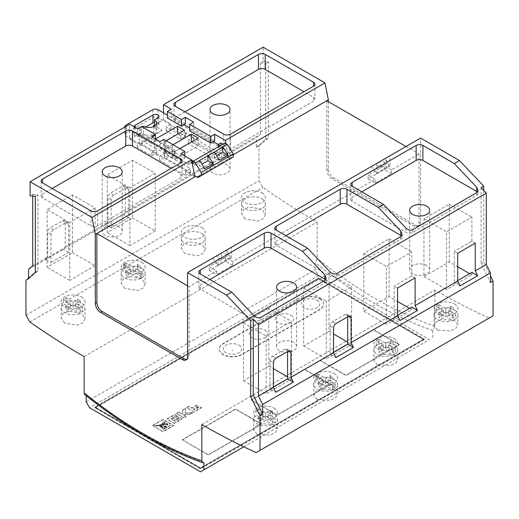 <?xml version="1.0" encoding="UTF-8"?>
<svg xmlns="http://www.w3.org/2000/svg" width="519" height="519" viewBox="0 0 519 519"><rect width="100%" height="100%" fill="white"/><g stroke="black" fill="none" stroke-linecap="round" stroke-linejoin="round"><path stroke-width="0.39" stroke-dasharray="2.6 1.95" d="M201.761 233.518A11.943 6.896 180 0 1 205.258 238.39A11.943 6.896 180 0 1 197.888 244.76A11.943 6.896 180 0 1 184.874 243.262A11.943 6.896 180 0 1 181.378 238.39A11.943 6.896 180 0 1 188.747 232.019A11.943 6.896 180 0 1 201.761 233.518M201.761 227.517A11.943 6.896 180 0 1 205.258 232.389A11.943 6.896 180 0 1 197.888 238.759A11.943 6.896 180 0 1 184.874 237.267A11.943 6.896 180 0 1 181.378 232.389A11.943 6.896 180 0 1 188.747 226.018A11.943 6.896 180 0 1 201.761 227.517A11.943 6.896 0 0 0 188.747 226.018A11.943 6.896 0 0 0 181.378 232.389A11.943 6.896 0 0 0 184.874 237.267A11.943 6.896 0 0 0 197.888 238.759A11.943 6.896 0 0 0 205.258 232.389A11.943 6.896 0 0 0 201.761 227.517M261.9 198.79A11.943 6.896 180 0 1 265.397 203.669A11.943 6.896 180 0 1 258.027 210.039A11.943 6.896 180 0 1 245.02 208.541A11.943 6.896 180 0 1 241.517 203.669A11.943 6.896 180 0 1 248.893 197.298A11.943 6.896 180 0 1 261.9 198.79M261.9 192.796A11.943 6.896 180 0 1 265.397 197.668A11.943 6.896 180 0 1 258.027 204.038A11.943 6.896 180 0 1 245.02 202.54A11.943 6.896 180 0 1 241.517 197.668A11.943 6.896 180 0 1 248.893 191.297A11.943 6.896 180 0 1 261.9 192.796A11.943 6.896 0 0 0 248.893 191.297A11.943 6.896 0 0 0 241.517 197.668A11.943 6.896 0 0 0 245.02 202.54A11.943 6.896 0 0 0 258.027 204.038A11.943 6.896 0 0 0 265.397 197.668A11.943 6.896 0 0 0 261.9 192.796M272.585 420.04L265.54 415.972L260.992 418.599L258.397 417.101L262.945 414.473L255.899 410.406A11.943 6.896 180 0 1 258.494 408.907L258.494 413.409A11.943 6.896 180 0 1 273.98 414.097A11.943 6.896 180 0 1 277.483 418.976A11.943 6.896 180 0 1 275.18 423.043L275.18 418.541A11.943 6.896 180 0 1 272.585 420.04L272.585 424.542A11.943 6.896 180 0 1 257.1 423.848A11.943 6.896 180 0 1 253.603 418.976A11.943 6.896 180 0 1 255.899 414.908L262.945 418.976L258.397 421.597L260.992 423.102L265.54 420.474L272.585 424.542M273.98 408.103A11.943 6.896 180 0 1 277.483 412.975A11.943 6.896 180 0 1 270.107 419.346A11.943 6.896 180 0 1 257.1 417.847A11.943 6.896 180 0 1 253.603 412.975A11.943 6.896 180 0 1 260.973 406.604A11.943 6.896 180 0 1 273.98 408.103A11.943 6.896 0 0 0 260.973 406.604A11.943 6.896 0 0 0 253.603 412.975A11.943 6.896 0 0 0 257.1 417.847A11.943 6.896 0 0 0 270.107 419.346A11.943 6.896 0 0 0 277.483 412.975A11.943 6.896 0 0 0 273.98 408.103M255.899 410.406L255.899 414.908M258.494 413.409L265.54 417.477L270.088 414.85L272.683 416.348L268.135 418.976L275.18 423.043M258.494 408.907L265.54 412.975L270.088 410.347L272.683 411.852L268.135 414.473L268.135 418.976M272.683 411.852L272.683 416.348M270.088 410.347L270.088 414.85M265.54 412.975L265.54 417.477M262.945 414.473L262.945 418.976M258.397 417.101L258.397 421.597M260.992 418.599L260.992 423.102M265.54 415.972L265.54 420.474M268.135 414.473L275.18 418.541M80.082 308.902L73.036 304.835L68.489 307.462L65.894 305.957L70.441 303.336L63.396 299.268A11.943 6.896 180 0 1 65.991 297.77L65.991 302.266A11.943 6.896 180 0 1 81.483 302.96A11.943 6.896 180 0 1 84.98 307.832A11.943 6.896 180 0 1 82.677 311.9L82.677 307.404A11.943 6.896 180 0 1 80.082 308.902L80.082 313.398A11.943 6.896 180 0 1 64.596 312.71A11.943 6.896 180 0 1 61.099 307.832A11.943 6.896 180 0 1 63.396 303.764L70.441 307.832L65.894 310.459L68.489 311.958L73.036 309.337L80.082 313.398M81.483 296.959A11.943 6.896 180 0 1 84.98 301.837A11.943 6.896 180 0 1 77.603 308.202A11.943 6.896 180 0 1 64.596 306.71A11.943 6.896 180 0 1 61.099 301.837A11.943 6.896 180 0 1 68.469 295.467A11.943 6.896 180 0 1 81.483 296.959A11.943 6.896 0 0 0 68.469 295.467A11.943 6.896 0 0 0 61.099 301.837A11.943 6.896 0 0 0 64.596 306.71A11.943 6.896 0 0 0 77.603 308.202A11.943 6.896 0 0 0 84.98 301.837A11.943 6.896 0 0 0 81.483 296.959M63.396 299.268L63.396 303.764M65.991 302.266L73.036 306.333L77.584 303.712L80.179 305.211L75.638 307.832L82.677 311.9M70.441 303.336L70.441 307.832M65.894 305.957L65.894 310.459M68.489 307.462L68.489 311.958M73.036 304.835L73.036 309.337M65.991 297.77L73.036 301.837L77.584 299.21L80.179 300.709L75.638 303.336L82.677 307.404M75.638 303.336L75.638 307.832M80.179 300.709L80.179 305.211M77.584 299.21L77.584 303.712M73.036 301.837L73.036 306.333M334.126 379.376A11.943 6.896 180 0 1 337.622 384.255A11.943 6.896 180 0 1 334.093 389.146A11.943 6.896 180 0 1 332.647 389.853A11.943 6.896 180 0 1 317.239 389.127A11.943 6.896 180 0 1 313.742 384.255A11.943 6.896 180 0 1 315.987 380.232A11.943 6.896 180 0 1 317.206 379.395A11.943 6.896 180 0 1 334.126 379.376M334.126 373.382A11.943 6.896 180 0 1 337.622 378.254A11.943 6.896 180 0 1 330.253 384.624A11.943 6.896 180 0 1 317.239 383.126A11.943 6.896 180 0 1 313.742 378.254A11.943 6.896 180 0 1 321.112 371.883A11.943 6.896 180 0 1 334.126 373.382A11.943 6.896 0 0 0 321.112 371.883A11.943 6.896 0 0 0 313.742 378.254A11.943 6.896 0 0 0 317.239 383.126A11.943 6.896 0 0 0 330.253 384.624A11.943 6.896 0 0 0 337.622 378.254A11.943 6.896 0 0 0 334.126 373.382M332.66 389.86L332.647 385.351L325.614 381.29L321.073 383.917L318.471 382.412L323.019 379.791L315.987 375.73A11.943 6.896 180 0 1 317.206 374.9A11.943 6.896 180 0 1 318.575 374.225L325.614 378.293L330.162 375.665L332.763 377.164L328.216 379.791L335.255 383.859A11.943 6.896 180 0 1 334.093 384.644A11.943 6.896 180 0 1 332.647 385.351L332.66 389.86L325.614 385.792L321.073 388.413L318.471 386.915L323.019 384.287L315.987 380.232A11.943 6.896 180 0 1 317.206 379.395L317.206 374.9A11.943 6.896 180 0 0 315.987 375.73L315.987 380.232L315.974 375.724A11.943 6.896 180 0 1 317.206 374.9L317.206 379.395A11.943 6.896 180 0 1 318.575 378.721L325.614 382.788L330.162 380.168L332.763 381.666L328.216 384.287L335.255 388.355A11.943 6.896 180 0 1 334.093 389.146A11.943 6.896 180 0 1 332.66 389.86L332.647 385.351A11.943 6.896 180 0 0 334.093 384.644L334.093 389.146L334.093 384.644A11.943 6.896 180 0 1 332.66 385.358M318.575 374.225L318.575 378.721M323.019 379.791L323.019 384.287M325.614 381.29L325.614 385.792M335.255 383.859L335.255 388.355M328.216 379.791L328.216 384.287M332.763 377.164L332.763 381.666M330.162 375.665L330.162 380.168M325.614 378.293L325.614 382.788M318.471 382.412L318.471 386.915M321.073 383.917L321.073 388.413M141.622 268.239A11.943 6.896 180 0 1 145.119 273.111A11.943 6.896 180 0 1 141.59 278.002A11.943 6.896 180 0 1 140.143 278.709A11.943 6.896 180 0 1 124.735 277.989A11.943 6.896 180 0 1 121.238 273.111A11.943 6.896 180 0 1 123.483 269.089A11.943 6.896 180 0 1 124.703 268.258A11.943 6.896 180 0 1 141.622 268.239M141.622 262.238A11.943 6.896 180 0 1 145.119 267.11A11.943 6.896 180 0 1 137.749 273.481A11.943 6.896 180 0 1 124.735 271.988A11.943 6.896 180 0 1 121.238 267.11A11.943 6.896 180 0 1 128.608 260.746A11.943 6.896 180 0 1 141.622 262.238A11.943 6.896 0 0 0 128.608 260.746A11.943 6.896 0 0 0 121.238 267.11A11.943 6.896 0 0 0 124.735 271.988A11.943 6.896 0 0 0 137.749 273.481A11.943 6.896 0 0 0 145.119 267.11A11.943 6.896 0 0 0 141.622 262.238M140.143 278.709L140.143 274.207L133.111 270.152L128.569 272.773L125.968 271.275L130.516 268.647L123.483 264.586A11.943 6.896 180 0 1 124.703 263.756A11.943 6.896 180 0 1 126.072 263.081L133.111 267.149L137.658 264.528L140.26 266.026L135.712 268.647L142.757 272.715A11.943 6.896 180 0 1 141.59 273.507A11.943 6.896 180 0 1 140.143 274.207L140.143 278.709L133.111 274.648L128.569 277.276L125.968 275.777L130.516 273.15L123.47 269.082A11.943 6.896 180 0 1 124.703 268.258L124.703 263.756A11.943 6.896 180 0 0 123.483 264.586L123.483 269.089L123.47 264.586A11.943 6.896 180 0 1 124.703 263.756L124.703 268.258A11.943 6.896 180 0 1 126.072 267.583L133.111 271.651L137.658 269.024L140.26 270.522L135.712 273.15L142.757 277.217A11.943 6.896 180 0 1 141.59 278.002A11.943 6.896 180 0 1 140.156 278.716L140.143 278.709M140.156 274.214A11.943 6.896 180 0 0 141.59 273.507L141.59 278.002L141.59 273.507A11.943 6.896 180 0 1 140.143 274.207L140.156 278.716M126.072 263.081L126.072 267.583M130.516 268.647L130.516 273.15M133.111 270.152L133.111 274.648M142.757 272.715L142.757 277.217M125.968 271.275L125.968 275.777M128.569 272.773L128.569 277.276M135.712 268.647L135.712 273.15M140.26 266.026L140.26 270.522M137.658 264.528L137.658 269.024M133.111 267.149L133.111 271.651M238.974 345.219A9.186 5.3 180 0 1 238.974 352.719A9.186 5.3 180 0 1 225.986 352.719A9.186 5.3 180 0 1 225.986 345.219A9.186 5.3 180 0 1 238.974 345.219M264.956 330.22A9.186 5.3 180 0 1 264.956 337.72A9.186 5.3 180 0 1 251.968 337.72A9.186 5.3 180 0 1 251.968 330.22A9.186 5.3 180 0 1 264.956 330.22M290.932 315.221A9.186 5.3 180 0 1 290.932 322.721A9.186 5.3 180 0 1 277.944 322.721A9.186 5.3 180 0 1 277.944 315.221A9.186 5.3 180 0 1 290.932 315.221M316.914 300.222A9.186 5.3 180 0 1 316.914 307.722A9.186 5.3 180 0 1 303.926 307.722A9.186 5.3 180 0 1 303.926 300.222A9.186 5.3 180 0 1 316.914 300.222M319.769 298.873A13.228 7.636 180 0 1 323.642 304.27A13.228 7.636 180 0 1 319.769 309.674L241.835 354.672A13.228 7.636 180 0 1 227.419 356.326A13.228 7.636 180 0 1 219.258 349.268A13.228 7.636 180 0 1 223.131 343.87L301.065 298.873A13.228 7.636 180 0 1 319.769 298.873M319.769 298.574A13.228 7.636 180 0 1 323.642 303.972A13.228 7.636 180 0 1 319.769 309.369L241.835 354.367A13.228 7.636 180 0 1 227.419 356.021A13.228 7.636 180 0 1 219.258 348.969A13.228 7.636 180 0 1 223.131 343.572L301.065 298.574A13.228 7.636 180 0 1 319.769 298.574M200.529 467.911L95.314 407.162L318.471 278.327L423.686 339.069L200.529 467.911L200.529 468.508L95.314 407.765L95.314 407.162M95.314 407.765L318.471 278.924L318.471 278.327M318.471 278.924L423.686 339.673L423.686 339.069M423.686 339.673L200.529 468.508M152.469 425.762L163.005 419.676L173.541 425.762L163.005 431.847L152.469 425.463L163.005 419.378L173.541 425.463L163.005 431.549L152.469 425.463M174.332 423.485L166.956 419.222L174.773 414.707L176.486 415.7L170.933 418.904L172.146 419.605L177.472 416.53L179.159 417.503L173.833 420.578L174.922 421.207L180.372 418.055L182.052 419.028L174.332 423.485L166.956 418.924L174.773 414.409L176.486 415.401L170.933 418.606L172.146 419.307L177.472 416.232L179.159 417.205L173.833 420.28L174.922 420.909L180.372 417.756L182.052 418.723L174.332 423.18M178.808 412.378L182.286 414.389L182.675 410.146L185.672 408.421L185.264 413.273L192.847 412.787L189.935 414.473L183.11 414.863L186.185 416.64L183.888 417.964L176.512 413.701L178.808 412.08L182.286 414.091L182.675 409.848L185.672 408.116L185.264 412.975L192.847 412.488L189.935 414.175L183.11 414.564L186.185 416.335L183.888 417.665L176.512 413.403L178.808 412.08M194.009 412.118L186.639 407.863L188.922 406.539L191.842 408.232L196.805 405.365L198.492 406.338L193.529 409.206L194.619 409.835L199.789 406.851L201.463 407.817L194.009 412.118L186.639 407.558L188.922 406.241L191.842 407.928L196.805 405.067L198.492 406.04L193.529 408.901L194.619 409.53L199.789 406.552L201.463 407.519L194.009 411.82M182.344 440.015L235.6 409.264L261.576 424.263L208.32 455.007L182.344 439.71L235.6 408.966L261.576 423.965L208.32 454.709L182.344 439.71M251.19 400.266L304.445 369.515L330.421 384.514L277.165 415.265L251.19 399.967L304.445 369.217L330.421 384.216L277.165 414.966L251.19 399.967M320.028 360.517L373.284 329.773L399.267 344.772L346.011 375.516L320.028 360.517L373.284 329.468L399.267 344.467L346.011 375.218L320.028 360.218M170.381 425.463L168.792 426.378L154.591 425.47L168.792 424.548L170.381 425.463L168.792 426.683L154.591 425.775L168.792 424.847L170.381 425.762M166.022 422.946L167.656 423.887L159.352 425.048C162.505 424.451 164.731 423.751 166.022 422.946L167.656 424.192L159.352 425.346C162.505 424.75 164.731 424.049 166.022 423.245M163.634 421.571L165.068 422.395L160.345 424.691C162.389 423.465 163.485 422.421 163.634 421.571L165.068 422.693L160.345 424.996C162.389 423.764 163.485 422.719 163.634 421.869M163.602 429.375L160.345 426.261L165.036 428.545L163.602 429.674L160.345 426.56L165.036 428.85L163.602 429.674M159.352 425.891L167.65 427.04L166.015 427.98C164.724 427.182 162.505 426.488 159.352 425.891L167.65 427.338L166.015 428.285C164.724 427.481 162.505 426.787 159.352 426.19M145.638 127.032L135.063 133.136A3.49 2.018 0 0 0 134.038 134.557A3.49 2.018 0 0 0 136.192 136.419A3.49 2.018 0 0 0 140 135.984L143.504 133.96A7.714 4.457 0 0 0 151.911 134.927A7.714 4.457 0 0 0 156.673 130.807A7.714 4.457 0 0 0 154.415 127.661L157.925 125.637A3.49 2.018 0 0 0 158.944 124.21A3.49 2.018 0 0 0 157.925 122.782A3.49 2.018 0 0 0 154.415 122.289M224.753 142.997L224.753 145.249L222.093 146.786L220.14 145.657M224.753 145.249L222.807 144.12M192.29 163.55L188.773 161.519L191.602 160.079M193.386 161.104L195.332 162.233L195.332 165.23L191.433 162.979L191.433 159.982M192.672 163.77L195.332 162.233M218.194 146.786L218.194 147.532L220.854 145.995L218.259 144.496M220.854 142.997L220.854 145.995M188.773 161.519L188.773 164.517L191.433 162.979M134.038 126.694A3.49 2.018 0 0 0 134.038 126.759A3.49 2.018 0 0 0 136.192 128.621A3.49 2.018 0 0 0 140 128.187L142.206 126.908M155.453 141.162L151.561 143.406L137.529 135.31L141.428 133.059L155.453 141.162L155.453 139.06L154.545 139.585L175.072 151.431L179.872 148.655M173.035 144.71L172.684 144.911A4.84 2.79 180 0 1 167.416 145.515A4.84 2.79 180 0 1 164.432 142.933A4.84 2.79 180 0 1 165.846 140.96L166.19 140.759M124.865 127.025A3.672 2.121 0 0 0 125.903 128.219L188.773 164.517M218.194 147.532L222.093 149.783L195.332 165.23M213.322 141.648L189.746 128.037M183.966 124.696L167.403 115.134M197.862 176.518L229.949 157.997L229.949 158.892M229.949 159.048L157.99 117.495A3.672 2.121 0 0 0 152.794 117.495L125.903 133.02A3.672 2.121 0 0 0 124.826 134.525A3.672 2.121 0 0 0 125.903 136.023L194.722 175.753M166.106 140.707L154.545 147.383L175.072 159.229L198.187 145.884L191.433 141.985M179.788 148.609L172.684 152.709A4.84 2.79 180 0 1 167.416 153.313A4.84 2.79 180 0 1 164.432 150.731A4.84 2.79 180 0 1 165.846 148.758L184.505 137.983L177.751 134.084M229.949 157.997L233.329 156.946M143.504 126.162L143.504 133.96M154.415 126.162L154.415 127.661M154.545 139.585L154.545 147.383M175.072 151.431L175.072 159.229M198.187 138.086L198.187 145.884M184.505 130.185L184.505 137.983M222.093 146.786L222.093 149.783M204.849 168.772L199.361 165.606L201.91 164.134M199.361 160.358L199.361 165.606M219.654 160.228L214.165 157.056L216.721 155.583M214.165 151.808L214.165 157.056M394.265 344.655A11.943 6.896 180 0 1 397.762 349.534A11.943 6.896 180 0 1 390.392 355.898A11.943 6.896 180 0 1 377.378 354.406A11.943 6.896 180 0 1 373.881 349.534A11.943 6.896 180 0 1 376.256 345.407A11.943 6.896 180 0 1 378.883 343.922A11.943 6.896 180 0 1 394.265 344.655M394.265 338.654A11.943 6.896 180 0 1 397.762 343.533A11.943 6.896 180 0 1 390.392 349.897A11.943 6.896 180 0 1 377.378 348.405A11.943 6.896 180 0 1 373.881 343.533A11.943 6.896 180 0 1 381.251 337.162A11.943 6.896 180 0 1 394.265 338.654A11.943 6.896 0 0 0 381.251 337.162A11.943 6.896 0 0 0 373.881 343.533A11.943 6.896 0 0 0 377.378 348.405A11.943 6.896 0 0 0 390.392 349.897A11.943 6.896 0 0 0 397.762 343.533A11.943 6.896 0 0 0 394.265 338.654M378.883 343.922L378.883 339.42L385.877 343.461L390.424 340.834L393.019 342.332L388.471 344.96L395.517 349.028A11.943 6.896 180 0 1 392.922 350.526L385.877 346.458L381.329 349.086L378.734 347.587L383.275 344.96L376.256 340.905A11.943 6.896 180 0 1 378.883 339.42L378.883 343.922L385.877 347.957L390.424 345.336L393.019 346.835L388.471 349.462L395.517 353.523A11.943 6.896 180 0 1 392.922 355.028L385.877 350.961L381.329 353.582L378.734 352.083L383.275 349.462L376.256 345.407A11.943 6.896 180 0 1 378.831 343.896L378.883 343.922M376.236 345.394L376.256 340.905A11.943 6.896 180 0 1 378.883 339.42L378.831 343.896M385.877 343.461L385.877 347.957M383.275 344.96L383.275 349.462M388.471 344.96L388.471 349.462M393.019 342.332L393.019 346.835M390.424 340.834L390.424 345.336M378.734 347.587L378.734 352.083M381.329 349.086L381.329 353.582M385.877 346.458L385.877 350.961M392.922 350.526L392.922 355.028M395.517 349.028L395.517 353.523M454.404 309.934A11.943 6.896 180 0 1 457.901 314.806A11.943 6.896 180 0 1 450.531 321.177A11.943 6.896 180 0 1 437.517 319.685A11.943 6.896 180 0 1 434.02 314.806A11.943 6.896 180 0 1 436.343 310.725A11.943 6.896 180 0 1 438.944 309.233A11.943 6.896 180 0 1 454.404 309.934M454.404 303.933A11.943 6.896 180 0 1 457.901 308.811A11.943 6.896 180 0 1 450.531 315.176A11.943 6.896 180 0 1 437.517 313.684A11.943 6.896 180 0 1 434.02 308.811A11.943 6.896 180 0 1 441.397 302.441A11.943 6.896 180 0 1 454.404 303.933A11.943 6.896 0 0 0 441.397 302.441A11.943 6.896 0 0 0 434.02 308.811A11.943 6.896 0 0 0 437.517 313.684A11.943 6.896 0 0 0 450.531 315.176A11.943 6.896 0 0 0 457.901 308.811A11.943 6.896 0 0 0 454.404 303.933M438.944 309.233L438.944 304.731L445.951 308.773L450.498 306.152L453.093 307.65L448.552 310.278L455.591 314.339A11.943 6.896 180 0 1 452.996 315.844L445.951 311.776L441.403 314.397L438.808 312.899L443.356 310.278L436.343 306.229A11.943 6.896 180 0 1 438.944 304.731L438.944 309.233L445.951 313.275L450.498 310.647L453.093 312.153L448.552 314.774L455.591 318.841A11.943 6.896 180 0 1 452.996 320.34L445.951 316.272L441.403 318.9L438.808 317.401L443.356 314.774L436.31 310.706A11.943 6.896 180 0 1 438.905 309.207L438.944 309.233M436.31 310.706L436.343 306.229A11.943 6.896 180 0 1 438.944 304.731L438.905 309.207M445.951 308.773L445.951 313.275M443.356 310.278L443.356 314.774M448.552 310.278L448.552 314.774M453.093 307.65L453.093 312.153M450.498 306.152L450.498 310.647M438.808 312.899L438.808 317.401M441.403 314.397L441.403 318.9M445.951 311.776L445.951 316.272M452.996 315.844L452.996 320.34M455.591 314.339L455.591 318.841M227.088 164.893A10.01 5.78 0 0 0 216.183 163.641A10.01 5.78 0 0 0 210 168.98A10.01 5.78 0 0 0 212.933 173.067A10.01 5.78 0 0 0 223.845 174.319A10.01 5.78 0 0 0 230.021 168.98A10.01 5.78 0 0 0 227.088 164.893M119.279 227.14A10.01 5.78 0 0 0 108.367 225.888A10.01 5.78 0 0 0 102.191 231.227A10.01 5.78 0 0 0 105.123 235.315A10.01 5.78 0 0 0 116.029 236.567A10.01 5.78 0 0 0 122.212 231.227A10.01 5.78 0 0 0 119.279 227.14M426.78 265.585A10.01 5.78 0 0 0 415.875 264.333A10.01 5.78 0 0 0 409.692 269.672A10.01 5.78 0 0 0 412.624 273.76A10.01 5.78 0 0 0 423.536 275.012A10.01 5.78 0 0 0 429.713 269.672A10.01 5.78 0 0 0 426.78 265.585M293.683 342.43A10.01 5.78 0 0 0 282.771 341.178A10.01 5.78 0 0 0 276.595 346.517A10.01 5.78 0 0 0 279.527 350.604A10.01 5.78 0 0 0 290.439 351.856A10.01 5.78 0 0 0 296.615 346.517A10.01 5.78 0 0 0 293.683 342.43M165.587 152.709A4.963 2.861 0 0 0 172.6 152.709L173.119 152.411A4.963 2.861 0 0 0 174.572 150.38A4.963 2.861 0 0 0 171.51 147.74A4.963 2.861 0 0 0 166.106 148.356L165.587 148.661A4.963 2.861 0 0 0 164.134 150.685A4.963 2.861 0 0 0 165.587 152.709M165.587 156.608A4.963 2.861 0 0 0 172.6 156.608L173.119 156.31A4.963 2.861 0 0 0 174.572 154.286A4.963 2.861 0 0 0 171.51 151.639A4.963 2.861 0 0 0 166.106 152.255L165.587 152.56A4.963 2.861 0 0 0 164.134 154.584A4.963 2.861 0 0 0 165.587 156.608M245.02 218.979L241.517 213.562L243.534 209.501L248.899 207.01L261.9 209.228L265.397 214.561L263.386 218.551L258.027 221.055L245.02 218.979M184.874 253.7L181.378 248.283L183.395 244.222L188.754 241.731L201.761 243.949L205.258 249.282L203.247 253.272L197.888 255.776L184.874 253.7M64.596 323.142L61.099 317.732L63.11 313.664L68.476 311.179L81.483 313.392L84.98 318.731L82.962 322.714L77.603 325.225L64.596 323.142M257.1 434.286L253.603 429.868L255.614 426.196L260.973 423.627L273.98 424.536L277.483 428.869L275.466 432.47L270.107 435.058L257.1 434.286M317.239 399.565L313.742 395.147L315.753 391.475L321.118 388.9L334.126 389.814L337.622 394.148L335.611 397.749L330.246 400.337L317.239 399.565M124.735 288.421L121.238 283.004L123.25 278.943L128.615 276.452L141.622 278.671L145.119 284.01L143.108 287.993L137.743 290.504L124.735 288.421M377.378 364.838L373.881 360.426L375.899 356.748L381.257 354.179L394.265 355.093L397.762 359.427L395.75 363.028L390.385 365.616L377.378 364.838M437.517 330.116L434.02 325.705L436.038 322.027L441.397 319.457L454.404 320.366L457.901 324.706L455.89 328.306L450.531 330.888L437.517 330.116M226.05 250.385L230.468 257.437L231.247 257.885L231.247 247.388L222.742 252.299L227.938 255.296L221.438 259.046L221.438 253.051L212.933 257.962L217.351 265.008L218.129 265.462L218.129 254.959L212.933 257.962M221.438 259.046L216.248 256.049L222.742 252.299L227.938 249.302L227.938 255.296M380.174 167.403L380.174 161.409L374.978 164.406L380.174 167.403L386.668 163.654L381.471 160.656L384.78 158.743L389.198 165.795L389.977 166.242L389.977 155.745L384.78 158.743M371.662 166.32L376.08 173.365L376.859 173.82L376.859 163.316L371.662 166.32L386.668 157.659L386.668 163.654M233.329 154.694L228.717 157.354L225.999 143.711M214.684 140.857L193.645 128.712L193.645 122.108M189.746 130.957L193.645 128.712M185.328 123.911L171.302 115.808L171.302 109.211M167.403 118.06L171.302 115.808M62.578 220.731A3.672 2.121 -60 0 1 64.414 220.543A3.672 2.121 -60 0 1 65.18 222.229L65.18 246.973L62.786 249.049L45.25 259.169L47.644 257.1L47.644 232.35A3.672 2.121 -60 0 1 50.239 227.854L62.578 220.731L65.958 222.677L53.619 229.8A3.672 2.121 120 0 0 51.018 234.303L51.018 262.497L45.25 259.169M51.018 262.497L68.553 252.377L68.553 224.176A3.672 2.121 120 0 0 67.794 222.495A3.672 2.121 120 0 0 65.958 222.677M68.553 252.377L62.786 249.049M122.724 186.003A3.672 2.121 -60 0 1 124.56 185.821A3.672 2.121 -60 0 1 125.319 187.508L125.319 212.252L122.932 214.321L105.396 224.448L107.783 222.379L107.783 197.629A3.672 2.121 -60 0 1 110.378 193.133L122.724 186.003L126.098 187.956L113.758 195.079A3.672 2.121 120 0 0 111.163 199.581L111.163 227.776L105.396 224.448M111.163 227.776L128.699 217.656L128.699 189.454A3.672 2.121 120 0 0 127.934 187.774A3.672 2.121 120 0 0 126.098 187.956M128.699 217.656L122.932 214.321M125.319 212.252L260.538 134.187L256.38 137.788L256.38 147.39L258.981 145.891L258.981 180.683L262.88 187.43A731.485 422.323 -120 0 0 317.174 222.08L317.174 258.378L315.098 262.575L315.098 269.776L318.471 275.628L89.599 407.765M28.545 269.322L256.38 137.788M32.703 265.722L47.644 257.1M65.18 246.973L107.783 222.379M84.143 356.618L317.174 222.08M29.849 321.968L262.88 187.43M201.826 424.561L434.857 290.024A731.485 422.323 -120 0 0 489.151 318.069L493.05 315.818M256.12 452.607L489.151 318.069M86.219 401.914L315.098 269.776M424.205 339.673L200.529 468.806L94.795 407.765L318.471 278.625L424.205 339.673L424.205 339.069L200.529 468.209L94.795 407.162L318.471 278.022L424.205 339.069M200.529 471.81L429.401 339.673L318.471 275.628M243.8 446.827L429.401 339.673M432.781 337.72L432.781 330.519L434.857 326.328L434.857 290.024M258.981 145.891L268.336 137.788L268.336 61.793L263.139 61.287L263.139 47.19M328.345 101.64L328.345 168.831A7.35 4.243 -120 0 0 333.542 177.829L415.375 225.077A7.35 4.243 -120 0 0 419.047 225.441A7.35 4.243 -120 0 0 420.572 222.08L420.572 138.086M483.695 190.382L483.695 262.127L490.455 275.777M203.902 462.663A432.411 249.652 60 0 1 86.219 394.712L86.219 395.712M86.219 394.712L84.766 394.544M153.767 126.493L153.767 136.432L139.475 144.684L147.792 138.385L139.475 133.584L129.737 139.209L129.737 124.21M163.511 112.889L163.511 119.707L154.415 124.962M256.38 147.39L265.734 139.287L265.734 63.292L260.538 62.793L263.139 61.287M260.538 62.793L260.538 134.187M32.703 196.078L32.703 194.327L30.108 195.832M139.475 133.584L139.475 144.684M25.95 315.221L258.981 180.683M28.545 278.178L28.545 278.93L25.95 280.429M231.247 257.885L218.129 265.462M376.859 173.82L389.977 166.242M326.788 100.738L326.788 169.732A7.35 4.243 -120 0 0 331.978 178.731L413.812 225.979A7.35 4.243 -120 0 0 417.49 226.342A7.35 4.243 -120 0 0 419.008 222.975L419.008 153.981L406.02 146.481M391.475 173.781L384.196 169.583L368.094 178.88L375.367 183.077L391.475 173.781L391.475 169.882L419.008 153.981M375.367 183.077L375.367 179.178L232.739 261.524L225.467 257.327L209.358 266.623L216.637 270.821L216.637 274.72L232.739 265.423L232.739 261.524M186.71 359.388A7.35 4.243 -120 0 0 187.573 359.083A7.35 4.243 -120 0 0 189.098 355.716L189.098 286.722L216.637 270.821M153.767 136.432L162.077 130.133L154.415 125.708M162.077 130.133L147.792 138.385M194.943 176.856L185.588 171.458L190.525 168.604L164.549 153.605L159.612 156.459L151.82 151.957L156.751 149.109L142.206 140.707L137.269 143.555L129.737 139.209M189.098 286.722L187.541 285.82M391.475 169.882L384.196 165.684L368.094 174.981L375.367 179.178M228.717 157.354L219.362 151.957L214.425 154.805L188.449 139.806L193.386 136.958L185.588 132.462L180.651 135.31L166.106 126.908L171.043 124.06L163.511 119.707M28.545 278.93L37.9 270.827L37.9 194.833L32.703 194.327M37.9 194.833L35.305 196.331M37.9 270.827L35.305 272.326M481.1 187.631L481.1 263.626L490.455 282.531M481.1 263.626L483.695 262.127M265.734 63.292L268.336 61.793M265.734 139.287L268.336 137.788M432.781 330.519A432.411 249.652 60 0 1 315.098 262.575M318.471 278.022L318.471 278.625M94.795 407.162L94.795 407.765M200.529 468.209L200.529 468.806M315.974 375.724L315.974 380.226M123.47 264.586L123.47 269.082M273.396 386.992L270.023 388.939L275.79 392.267M270.023 388.939L270.023 360.744A3.672 2.121 -60 0 1 272.618 356.242L284.957 349.118A3.672 2.121 -60 0 1 286.799 348.937A3.672 2.121 -60 0 1 287.558 350.617L287.558 351.519M333.542 352.265L330.162 354.218L335.929 357.546M330.162 354.218L330.162 326.016A3.672 2.121 -60 0 1 332.763 321.521L345.103 314.397A3.672 2.121 -60 0 1 346.939 314.216A3.672 2.121 -60 0 1 347.698 315.896L347.698 316.798M351.597 344.395L351.597 286.644L326.263 301.273L326.263 359.018L351.597 344.395L347.698 342.144M328.994 273.597L303.667 288.22L303.667 345.965L328.994 331.343L328.994 273.597L351.597 286.644M328.994 331.343L333.542 333.97M303.667 345.965L326.263 359.018M303.667 288.22L326.263 301.273M291.451 379.117L291.451 321.371L266.124 335.994L266.124 393.739L291.451 379.117L287.558 376.865M268.855 308.318L243.521 322.941L243.521 380.693L268.855 366.064L268.855 308.318L291.451 321.371M268.855 366.064L273.396 368.691M243.521 380.693L266.124 393.739M243.521 322.941L266.124 335.994M132.592 160.209L132.592 217.954L107.264 232.577L107.264 174.832L132.592 160.209L155.194 173.255L155.194 231L132.592 217.954M155.194 231L129.867 245.623L129.867 187.878L155.194 173.255M129.867 187.878L107.264 174.832M129.867 245.623L107.264 232.577M72.452 194.93L72.452 252.675L47.125 267.298L47.125 209.553L72.452 194.93L95.055 207.976L95.055 265.722L72.452 252.675M95.055 265.722L69.721 280.351L69.721 222.599L95.055 207.976M69.721 222.599L47.125 209.553M69.721 280.351L47.125 267.298M184.939 111.838L175.331 117.385A4.775 2.757 0 0 0 173.93 119.338A4.775 2.757 0 0 0 175.331 121.284L223.65 149.18A4.775 2.757 0 0 0 230.404 149.18L313.534 101.186A4.775 2.757 0 0 0 314.936 99.239A4.775 2.757 0 0 0 313.534 97.287L303.926 91.74M52.192 188.481L42.577 194.028A4.775 2.757 0 0 0 41.176 195.981A4.775 2.757 0 0 0 42.577 197.927L90.896 225.823A4.775 2.757 0 0 0 97.65 225.823L180.787 177.829A4.775 2.757 0 0 0 182.182 175.883A4.775 2.757 0 0 0 180.787 173.93L171.173 168.383M361.769 191.829L352.161 197.382A4.775 2.757 0 0 0 350.76 199.328A4.775 2.757 0 0 0 352.161 201.281L405.936 232.324A4.775 2.757 0 0 0 412.689 232.324L476.682 195.378A4.775 2.757 0 0 0 478.083 193.431A4.775 2.757 0 0 0 477.467 192.075M285.826 235.678L276.212 241.225A4.775 2.757 0 0 0 274.817 243.177A4.775 2.757 0 0 0 276.212 245.124L329.987 276.173A4.775 2.757 0 0 0 336.747 276.173L400.739 239.227A4.775 2.757 0 0 0 402.134 237.274A4.775 2.757 0 0 0 401.524 235.924M209.884 279.52L200.269 285.074A4.775 2.757 0 0 0 198.868 287.02A4.775 2.757 0 0 0 200.269 288.973L254.044 320.022A4.775 2.757 0 0 0 260.798 320.022L324.797 283.069A4.775 2.757 0 0 0 326.192 281.123A4.775 2.757 0 0 0 325.575 279.767M185.588 175.357L190.525 172.509L164.549 157.51L159.612 160.358L185.588 175.357L185.588 171.458M159.612 160.358L159.612 156.459M151.82 155.856L156.751 153.008L142.206 144.606L137.269 147.461L151.82 155.856L151.82 151.957M137.269 147.461L137.269 143.555M137.529 135.31L137.529 128.712M151.561 143.406L151.561 136.808M159.871 148.207L163.77 145.956L184.809 158.107L180.917 160.358L159.871 148.207L159.871 141.609M180.917 160.358L180.917 153.76M171.043 127.959L166.106 130.807L180.651 139.209L185.588 136.361L171.043 127.959L171.043 124.06M185.588 136.361L185.588 132.462M193.386 140.857L188.449 143.711L214.425 158.71L219.362 155.856L193.386 140.857L193.386 136.958M219.362 155.856L219.362 151.957M184.809 158.107L184.809 156.005M163.77 145.956L163.77 139.358M141.428 133.059L141.428 126.461M180.651 139.209L180.651 135.31M166.106 130.807L166.106 126.908M214.425 158.71L214.425 154.805M188.449 143.711L188.449 139.806M164.549 157.51L164.549 153.605M190.525 172.509L190.525 168.604M142.206 144.606L142.206 140.707M156.751 153.008L156.751 149.109M384.196 169.583L384.196 165.684M368.094 178.88L368.094 174.981M232.739 265.423L225.467 261.226L225.467 257.327M225.467 261.226L209.358 270.522L216.637 274.72M209.358 270.522L209.358 266.623M376.08 173.365L389.198 165.795M230.468 257.437L217.351 265.008M376.236 340.892A11.943 6.896 180 0 1 378.831 339.394M436.31 306.21A11.943 6.896 180 0 1 438.905 304.711M397.58 288L394.2 286.047L394.2 317.245L397.58 315.293M415.116 277.873L411.736 275.92L394.2 286.047M399.967 320.573L394.2 317.245M460.106 285.852L454.339 282.524L457.719 280.571M457.719 253.272L454.339 251.326L454.339 282.524M475.255 243.152L471.875 241.199L454.339 251.326M411.736 275.92L411.736 251.923L386.408 266.545L386.408 324.297L411.736 309.668L411.736 307.118M389.133 296.621L389.133 238.876L363.806 253.499L363.806 311.244L389.133 296.621L397.58 301.494M409.53 308.396L411.736 309.668M363.806 311.244L386.408 324.297M363.806 253.499L386.408 266.545M389.133 238.876L411.736 251.923M471.875 241.199L471.875 217.202L446.548 231.824L446.548 289.57L471.875 274.947L471.875 272.397M449.279 261.9L449.279 204.155L423.945 218.778L423.945 276.523L449.279 261.9L457.719 266.772M469.669 273.675L471.875 274.947M423.945 276.523L446.548 289.57M423.945 218.778L446.548 231.824M449.279 204.155L471.875 217.202M232.746 350.319L232.214 350.623L232.746 350.319M258.728 335.319L258.196 335.624L258.728 335.319M284.704 320.32L284.172 320.625L284.704 320.32M310.686 305.321L310.154 305.626L310.686 305.321M157.925 117.832L157.925 125.637M157.99 109.697L157.99 117.495M152.794 109.697L152.794 117.495M125.903 125.222L125.903 133.02M125.903 128.219L125.903 136.023M140 128.187L140 135.984M135.063 127.285L135.063 133.136M172.684 144.911L172.684 152.709M165.846 140.96L165.846 148.758M172.6 156.608L172.6 152.709M68.553 224.176L65.18 222.229M53.619 229.8L50.239 227.854M51.018 234.303L47.644 232.35M128.699 189.454L125.319 187.508M113.758 195.079L110.378 193.133M111.163 199.581L107.783 197.629M434.857 326.328A428.811 247.576 60 0 1 317.174 258.378M419.008 222.975L420.572 222.08M189.098 355.716L187.541 356.618M326.788 169.732L328.345 168.831M331.978 178.731L333.542 177.829M413.812 225.979L415.375 225.077M270.023 360.744L273.396 362.69M272.618 356.242L275.998 358.194M284.957 349.118L287.558 350.617M330.162 326.016L333.542 327.969M332.763 321.521L336.137 323.467M345.103 314.397L347.698 315.896M175.331 121.284L175.331 117.385M223.65 134.181L223.65 149.18M230.404 149.18L230.404 134.181M313.534 97.287L313.534 101.186M42.577 197.927L42.577 194.028M90.896 210.831L90.896 225.823M97.65 225.823L97.65 210.831M180.787 173.93L180.787 177.829M412.689 232.324L412.689 229.677M476.682 192.731L476.682 195.378M352.161 201.281L352.161 197.382M405.936 228.055L405.936 232.324M336.747 276.173L336.747 273.526M400.739 236.58L400.739 239.227M276.212 245.124L276.212 241.225M329.987 271.904L329.987 276.173M260.798 320.022L260.798 317.375M324.797 280.422L324.797 283.069M200.269 288.973L200.269 285.074M254.044 315.753L254.044 320.022M173.119 156.31L173.119 152.411M166.106 152.255L166.106 148.356M165.587 152.56L165.587 148.661M205.258 238.39L205.258 249.282M181.378 238.39L181.378 248.283M265.397 203.669L265.397 214.561M241.517 203.669L241.517 213.562M277.483 418.976L277.483 428.869M253.603 418.976L253.603 429.868M84.98 307.832L84.98 318.731M61.099 307.832L61.099 317.732M337.622 384.255L337.622 394.148M313.742 384.255L313.742 395.147M145.119 273.111L145.119 284.01M121.238 273.111L121.238 283.004M158.944 116.412L158.944 124.21M124.826 127.045L124.826 134.525M134.038 126.759L134.038 134.557M156.673 123.009L156.673 130.807M164.432 142.933L164.432 150.731M397.762 349.534L397.762 359.427M373.881 349.534L373.881 360.426M457.901 314.806L457.901 324.706M434.02 314.806L434.02 325.705M210 168.98L210 109.587M102.191 231.227L102.191 171.828M409.692 269.672L409.692 210.279M276.595 346.517L276.595 287.124M67.794 222.495L64.414 220.543M127.934 187.774L124.56 185.821M187.573 359.083L186.016 359.978M417.49 226.342L419.047 225.441M286.799 348.937L290.173 350.883M346.939 314.216L350.312 316.162M41.176 180.982L41.176 195.981M182.182 160.884L182.182 175.883M173.93 104.338L173.93 119.338M314.936 84.24L314.936 99.239M198.868 272.021L198.868 287.02M326.192 278.002L326.192 281.123M274.817 228.178L274.817 243.177M402.134 234.153L402.134 237.274M350.76 184.329L350.76 199.328M478.083 190.304L478.083 193.431M174.572 154.286L174.572 150.38M164.134 154.584L164.134 150.685M296.615 346.517L296.615 287.124M429.713 269.672L429.713 210.279M122.212 231.227L122.212 171.828M230.021 168.98L230.021 109.587"/><path stroke-width="0.78" d="M142.206 126.908L143.504 126.162A7.714 4.457 0 0 0 151.911 127.123A7.714 4.457 0 0 0 156.673 123.009A7.714 4.457 0 0 0 154.415 119.863L157.925 117.832A3.49 2.018 0 0 0 158.944 116.412A3.49 2.018 0 0 0 157.925 114.984A3.49 2.018 0 0 0 152.988 114.984L135.063 125.332A3.49 2.018 0 0 0 134.038 126.694M194.722 175.753L197.862 177.569L197.862 176.518L201.242 175.467L201.242 172.47L195.267 163.018L199.62 160.507L204.849 168.772L213.419 163.822L208.19 155.557L214.425 151.957L219.654 160.228L228.23 155.278L223.001 147.007L227.348 144.496L224.753 142.997L192.672 161.519L192.672 163.77L192.29 163.55M201.242 172.47L233.329 153.942L227.348 144.496M223.001 147.007L214.425 151.957M195.267 163.018L192.672 161.519M208.19 155.557L199.62 160.507M220.14 145.657L218.194 144.535L220.854 142.997L222.807 144.12M191.602 160.079L193.386 161.104M218.194 144.535L218.194 146.786M179.872 148.655L198.187 138.086L191.349 134.136L173.035 144.71M166.19 140.759L184.505 130.185L177.667 126.234L155.453 139.06L155.453 134.557L151.561 136.808L159.871 141.609L163.77 139.358L184.809 151.509L180.917 153.76L191.563 159.904L194.943 176.856L96.871 233.479L96.871 302.473A7.35 4.243 -120 0 0 102.068 311.471L183.901 358.72A7.35 4.243 -120 0 0 186.71 359.388M218.259 144.496L213.322 141.648M189.746 128.037L183.966 124.696M167.403 115.134L157.99 109.697A3.672 2.121 0 0 0 152.794 109.697L125.903 125.222A3.672 2.121 0 0 0 124.826 126.72A3.672 2.121 0 0 0 124.865 127.025M197.862 177.569L229.949 158.892M154.415 122.289A3.49 2.018 0 0 0 152.988 122.782L145.638 127.032M191.433 141.985L179.788 148.609M177.751 134.084L166.106 140.707M201.242 175.467L233.329 156.946L233.329 153.942M154.415 119.863L154.415 126.162M191.349 134.136L191.349 141.934M177.667 126.234L177.667 134.032M201.91 164.134L207.931 160.656L213.419 163.822M207.931 155.408L207.931 160.656M216.721 155.583L222.742 152.106L228.23 155.278M222.742 146.858L222.742 152.106M227.088 105.5A10.01 5.78 0 0 0 216.183 104.248A10.01 5.78 0 0 0 210 109.587A10.01 5.78 0 0 0 212.933 113.674A10.01 5.78 0 0 0 223.845 114.926A10.01 5.78 0 0 0 230.021 109.587A10.01 5.78 0 0 0 227.088 105.5M119.279 167.741A10.01 5.78 0 0 0 108.367 166.489A10.01 5.78 0 0 0 102.191 171.828A10.01 5.78 0 0 0 105.123 175.915A10.01 5.78 0 0 0 116.029 177.174A10.01 5.78 0 0 0 122.212 171.828A10.01 5.78 0 0 0 119.279 167.741M426.78 206.192A10.01 5.78 0 0 0 415.875 204.94A10.01 5.78 0 0 0 409.692 210.279A10.01 5.78 0 0 0 412.624 214.366A10.01 5.78 0 0 0 423.536 215.619A10.01 5.78 0 0 0 429.713 210.279A10.01 5.78 0 0 0 426.78 206.192M293.683 283.037A10.01 5.78 0 0 0 282.771 281.785A10.01 5.78 0 0 0 276.595 287.124A10.01 5.78 0 0 0 279.527 291.211A10.01 5.78 0 0 0 290.439 292.463A10.01 5.78 0 0 0 296.615 287.124A10.01 5.78 0 0 0 293.683 283.037M477.642 275.732L475.255 270.899L486.297 264.521L490.455 272.923L262.62 404.463L258.462 396.062L273.396 387.44L273.396 362.69A3.672 2.121 -60 0 1 275.998 358.194L288.337 351.065A3.672 2.121 -60 0 1 290.173 350.883A3.672 2.121 -60 0 1 290.932 352.57L290.932 377.313L333.542 352.719L333.542 327.969A3.672 2.121 -60 0 1 336.137 323.467L348.476 316.343A3.672 2.121 -60 0 1 350.312 316.162A3.672 2.121 -60 0 1 351.078 317.842L351.078 342.592L397.58 315.747L399.967 320.573L417.503 310.453L415.116 305.62L457.719 281.026L460.106 285.852L477.642 275.732L471.875 272.397L457.719 280.571M351.078 342.592L353.465 347.425L335.929 357.546L333.542 352.719M290.932 377.313L293.326 382.146L275.79 392.267L273.396 387.44M475.255 270.899L475.255 243.152L457.719 253.272L457.719 281.026M258.462 396.062L258.462 324.667L486.297 193.126L486.297 264.521M415.116 305.62L415.116 277.873L397.58 288L397.58 315.747M486.297 193.126L481.1 187.631L483.695 186.133L459.536 160.579L420.572 138.086L187.541 272.624L187.541 356.618A7.35 4.243 -120 0 1 186.016 359.978A7.35 4.243 -120 0 1 182.344 359.615L100.511 312.373A7.35 4.243 -120 0 1 95.314 303.368L95.314 234.374L91.934 217.429L30.108 181.728L30.108 195.832L35.305 196.331L35.305 272.326L25.95 280.429L25.95 315.221L29.849 321.968A731.485 422.323 -120 0 0 84.143 356.618L84.143 392.922A428.811 247.576 -120 0 0 201.826 460.866L201.826 424.561A731.485 422.323 -120 0 0 256.12 452.607L260.019 450.362L260.019 415.57L250.664 396.665L250.664 320.671L226.505 295.123L187.541 272.624M225.999 143.711L225.337 140.409L324.965 82.891L263.139 47.19L163.511 104.708L163.511 112.889M233.329 154.694L328.345 99.836L324.965 82.891M175.331 106.285A4.775 2.757 180 0 1 173.93 104.338A4.775 2.757 180 0 1 175.331 102.386L175.331 106.285L223.65 134.181A4.775 2.757 180 0 0 230.404 134.181L313.534 86.186L313.534 82.287L265.215 54.391L265.215 69.39A4.775 2.757 0 0 0 258.462 69.39L184.939 111.838M258.462 69.39L258.462 54.391L175.331 102.386M258.462 54.391A4.775 2.757 180 0 1 265.215 54.391M313.534 82.287A4.775 2.757 180 0 1 314.936 84.24A4.775 2.757 180 0 1 313.534 86.186M225.337 140.409L214.684 134.259L210.792 136.51L189.746 124.359L193.645 122.108L185.328 117.313L181.436 119.558L167.403 111.462L171.302 109.211L163.511 104.708M214.684 134.259L214.684 140.857L210.792 143.108L189.746 130.957L189.746 124.359M185.328 117.313L185.328 123.911L181.436 126.162L167.403 118.06L167.403 111.462M28.545 278.178L28.545 269.322L32.703 265.722L32.703 196.078M86.219 395.712L86.219 401.914L89.599 407.765L200.529 471.81L243.8 446.827M328.345 99.836L328.345 101.64M483.695 186.133L483.695 190.382M490.455 275.777L493.05 281.026L493.05 315.818L260.019 450.362M201.826 460.866L202.819 462.695C163.381 448.773 124.035 426.06 84.766 394.544L84.143 392.922M202.819 462.695L203.902 462.663L203.902 469.857M154.415 124.962L153.767 125.332L153.767 126.493M30.108 181.728L129.737 124.21L137.529 128.712L141.428 126.461L155.453 134.557M490.455 272.923L490.455 282.531L493.05 281.026M258.462 324.667L253.266 319.172L253.266 395.167L262.62 414.065L262.62 404.463M262.62 414.065L260.019 415.57M325.575 279.767A4.775 2.757 0 0 0 324.797 279.17L271.015 248.127A4.775 2.757 0 0 0 264.262 248.127L264.262 233.128A4.775 2.757 180 0 1 271.015 233.128L302.454 251.274L324.797 274.901L326.192 278.002L324.797 280.422L260.798 317.375C258.546 318.322 256.295 317.777 254.044 315.753L231.701 292.119L226.505 295.123M253.266 319.172L250.664 320.671M477.467 192.075A4.775 2.757 0 0 0 476.682 191.479L422.907 160.429A4.775 2.757 0 0 0 416.154 160.429L416.154 145.43A4.775 2.757 180 0 1 422.907 145.43L454.339 163.582L459.536 160.579M454.339 163.582L476.682 187.21L478.083 190.304L476.682 192.731L412.689 229.677C410.438 230.631 408.187 230.086 405.936 228.055L383.593 204.428L378.396 207.425L400.739 231.059L402.134 234.153L400.739 236.58L336.747 273.526C334.496 274.473 332.238 273.935 329.987 271.904L307.65 248.277L302.454 251.274M200.269 273.974A4.775 2.757 180 0 1 198.868 272.021A4.775 2.757 180 0 1 200.269 270.075L200.269 273.974L231.701 292.119M264.262 233.128L200.269 270.075M276.212 230.125A4.775 2.757 180 0 1 274.817 228.178A4.775 2.757 180 0 1 276.212 226.226L276.212 230.125L307.65 248.277M401.524 235.924A4.775 2.757 0 0 0 400.739 235.328L346.964 204.278A4.775 2.757 0 0 0 340.204 204.278L340.204 189.279L276.212 226.226M340.204 189.279A4.775 2.757 180 0 1 346.964 189.279L378.396 207.425M352.161 186.282A4.775 2.757 180 0 1 350.76 184.329A4.775 2.757 180 0 1 352.161 182.383L352.161 186.282L383.593 204.428M416.154 145.43L352.161 182.383M154.415 125.708L153.767 125.332M187.541 285.82L96.871 233.479L95.314 234.374M406.02 146.481L326.788 100.738M91.934 217.429L191.563 159.904M42.577 182.928A4.775 2.757 180 0 1 41.176 180.982A4.775 2.757 180 0 1 42.577 179.029L42.577 182.928L90.896 210.831A4.775 2.757 180 0 0 97.65 210.831L180.787 162.83L180.787 158.931L132.462 131.035L132.462 146.034A4.775 2.757 0 0 0 125.708 146.034L52.192 188.481M125.708 146.034L125.708 131.035L42.577 179.029M125.708 131.035A4.775 2.757 180 0 1 132.462 131.035M180.787 158.931A4.775 2.757 180 0 1 182.182 160.884A4.775 2.757 180 0 1 180.787 162.83M253.266 395.167L250.664 396.665M287.558 351.519L287.558 378.818L293.326 382.146M287.558 378.818L273.396 386.992M347.698 316.798L347.698 344.091L353.465 347.425M347.698 344.091L333.542 352.265M333.542 333.97L347.698 342.144M273.396 368.691L287.558 376.865M303.926 91.74L265.215 69.39M171.173 168.383L132.462 146.034M416.154 160.429L361.769 191.829M340.204 204.278L285.826 235.678M264.262 248.127L209.884 279.52M184.809 156.005L184.809 151.509M210.792 143.108L210.792 136.51M181.436 126.162L181.436 119.558M417.503 310.453L411.736 307.118L397.58 315.293M397.58 301.494L409.53 308.396M457.719 266.772L469.669 273.675M135.063 125.332L135.063 127.285M152.988 114.984L152.988 122.782M183.901 358.72L182.344 359.615M102.068 311.471L100.511 312.373M96.871 302.473L95.314 303.368M288.337 351.065L290.932 352.57M348.476 316.343L351.078 317.842M422.907 145.43L422.907 160.429M476.682 191.479L476.682 187.21M346.964 189.279L346.964 204.278M400.739 235.328L400.739 231.059M271.015 233.128L271.015 248.127M324.797 279.17L324.797 274.901M124.826 126.72L124.826 127.045"/></g></svg>

